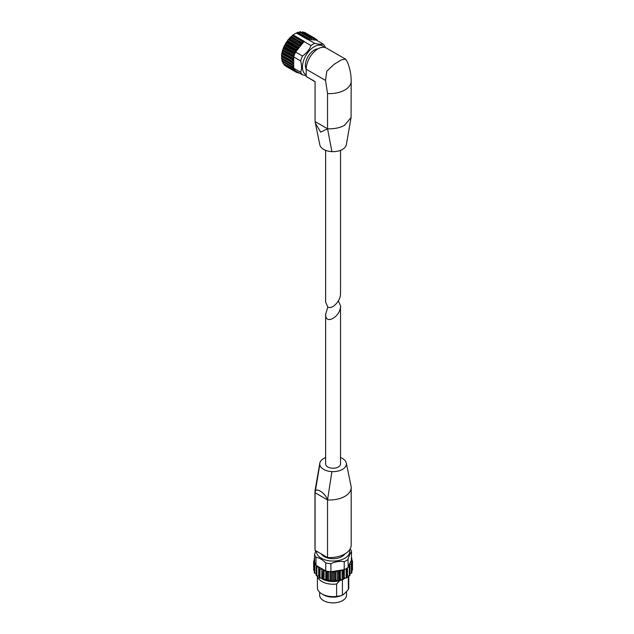<?xml version="1.0" encoding="UTF-8"?>
<svg xmlns="http://www.w3.org/2000/svg" width="634" height="634" viewBox="0 0 634 634"><rect width="100%" height="100%" fill="white"/><g stroke="black" fill="none" stroke-linecap="round" stroke-linejoin="round"><path stroke-width="0.95" d="M340.521 150.345L340.521 293.574C340.815 300.762 332.113 309.947 327.818 306.991L325.63 302.172L325.63 150.345M319.845 144.829A13.322 7.695 0 0 0 319.845 144.869A13.322 7.695 0 0 0 331.915 151.629L327.54 128.765L327.54 93.57A21.611 12.482 0 0 0 351.188 81.144C351.165 74.424 349.889 68.02 347.345 61.942L345.506 59.113L326.304 48.026A16.658 9.613 120 0 0 313.473 52.487A16.658 9.613 120 0 0 306.198 69.249L306.198 76.452L315.066 81.572L315.066 121.57L315.066 81.572M327.54 128.765L315.066 121.57L315.391 123.242L320.693 132.157L327.54 128.765A21.611 12.482 0 0 0 344.508 125.366L351.077 117.528L351.188 81.144M345.506 59.113L341.298 59.889L333.952 64.422L326.779 71.27L325.527 80.407L327.54 93.57M306.198 76.452A21.611 12.482 120 0 0 307.173 77.118L314.971 81.627M306.198 74.875A16.658 9.613 -60 0 1 306.745 54.12A16.658 9.613 -60 0 1 324.22 47.32M306.198 75.605L302.513 74.875A18.616 10.746 -60 0 1 300.627 72.181C301.855 69.146 301.855 65.389 300.627 60.927A18.616 10.746 -60 0 1 302.513 56.046C306.563 53.256 309.376 49.753 310.953 45.545A18.616 10.746 -60 0 1 314.741 43.358C318.791 44.317 321.604 44.57 323.182 44.111A18.616 10.746 -60 0 1 325.076 46.805M323.182 44.111L316.255 40.108L307.815 39.356L314.741 43.358M302.513 74.875L295.587 70.873A18.616 10.746 -60 0 1 294.969 70.239A18.616 10.746 -60 0 1 294.517 69.661A18.616 10.746 -60 0 1 293.811 68.44A18.616 10.746 -60 0 1 293.693 68.179L300.627 72.181M300.627 60.927L293.693 56.925A18.616 10.746 -60 0 1 293.811 56.537A18.616 10.746 -60 0 1 294.509 54.508A18.616 10.746 -60 0 1 294.961 53.407A18.616 10.746 -60 0 1 295.587 52.043L302.513 56.046M310.953 45.545L304.027 41.543A18.616 10.746 -60 0 1 304.28 41.361L293.162 34.941A18.616 10.746 120 0 1 296.443 33.047L297.901 32.271L308.655 38.476M296.443 33.047L307.561 39.466A18.616 10.746 -60 0 1 307.815 39.356M293.693 56.925L293.693 68.179M294.961 53.407L294.889 52.812A0.785 0.452 -60 0 1 295.357 51.822L296.236 51.164L285.046 44.705L288.24 39.609L293.162 34.941M304.027 41.543L295.587 52.043M296.236 51.164L296.514 49.682A0.785 0.452 -60 0 1 297.092 48.739L297.98 48.271L298.463 46.75A0.785 0.452 -60 0 1 299.129 45.894L300.31 45.26L300.667 44.118A0.785 0.452 -60 0 1 301.396 43.374L302.212 43.31L303.052 41.876A0.785 0.452 -60 0 1 303.821 41.265L304.28 41.361M293.811 56.537L293.637 56.03A0.785 0.452 -60 0 1 293.986 55.023L294.509 54.508M292.805 66.919L293.233 65.77L282.043 59.311L282.13 61.371L281.916 60.626L292.805 66.919A0.785 0.452 -60 0 0 292.9 67.624L282.09 61.379M293.693 67.711L293.019 67.656A0.785 0.452 -60 0 1 292.9 67.624M293.233 65.77L292.488 65.144A0.785 0.452 -60 0 1 292.417 64.288L292.979 63.178L292.417 62.306A0.785 0.452 -60 0 1 292.488 61.363L293.225 59.881L292.797 59.231A0.785 0.452 -60 0 1 293.011 58.241L293.693 57.401M294.517 69.661L293.986 69.756A0.785 0.452 -60 0 1 293.637 69.154L293.811 68.44M295.999 71.111L295.365 71.373A0.785 0.452 -60 0 1 294.889 70.921L294.969 70.239M297.679 72.078L297.1 72.442A0.785 0.452 -60 0 1 296.522 72.165L296.49 71.388M299.145 72.926L299.137 72.934A0.785 0.452 -60 0 1 298.471 72.847L298.392 72.49M307.561 39.466L308.029 38.832A0.785 0.452 -60 0 1 308.79 38.555L309.329 39.134L310.446 38.151A0.785 0.452 -60 0 1 311.175 38.056L311.595 38.84L312.713 38.048A0.785 0.452 -60 0 1 313.378 38.143L313.664 39.126L314.749 38.547A0.785 0.452 -60 0 1 315.328 38.817L315.455 39.982L316.485 39.617A0.785 0.452 -60 0 1 316.96 40.069L316.913 40.489M331.915 151.629A13.322 7.695 0 0 0 346.338 144.695A13.322 7.695 0 0 0 346.37 144.481M325.527 80.407L306.198 69.249A12.537 7.243 -60 0 1 307.966 56.672A12.537 7.243 -60 0 1 317.983 48.85M303.052 41.876L292.163 35.583L292.932 34.981L303.821 41.265M301.396 43.374L290.507 37.089L291.022 36.851L302.212 43.31M290.531 37.057L289.69 37.921L300.667 44.118M299.129 45.894L288.24 39.609L288.803 39.165L299.993 45.624M288.296 39.53L287.471 40.592L298.463 46.75M297.092 48.739L286.203 42.454L286.79 41.812L297.98 48.271M296.474 50.728L285.284 44.269L285.625 43.397L296.514 49.682M294.85 53.668L283.818 47.296L284.531 45.379L283.945 46.623M295.357 51.822L284.468 45.529L285.046 44.705M293.748 56.743L282.724 50.379L282.748 49.737L284 46.52L294.889 52.812M293.986 55.023L283.136 48.588L282.724 49.801M293.225 59.881L281.908 52.939L282.748 49.737L293.637 56.03M293.011 58.241L282.138 51.877L281.908 52.955L281.52 56.014L281.591 55.079L292.488 61.363M292.979 62.766L281.789 56.307L292.417 62.306M281.789 56.307L281.591 58.859L292.448 65.128M281.599 58.859L281.528 58.003L281.599 58.859L292.417 65.104M293.637 69.154L283.097 63.471L282.732 61.561M284.476 65.08L284 64.636L284.476 65.08M314.749 38.547L304.439 32.532M312.713 38.048L302.489 31.851M310.446 38.151L299.557 31.859L300.286 31.763L298.448 32.564L309.638 39.023M338.342 300.912L340.521 305.731C340.886 316.572 325.274 325.583 325.63 314.329L327.818 306.991M340.521 305.731L340.521 463.937A7.45 4.295 180 0 1 333.08 468.241A7.45 4.295 180 0 1 325.63 463.937L325.63 314.329M344.064 594.003L340.83 595.873A13.441 7.759 180 0 0 344.064 594.003L348.351 589.612A15.676 9.05 0 0 0 348.755 587.567L348.755 575.886M340.83 595.873L340.83 595.73A13.441 7.759 0 0 1 323.578 594.882L321.993 593.971A15.676 9.05 0 0 0 336.614 596.388L340.83 595.73M319.639 592.227L319.639 595.128A13.441 7.759 0 0 0 323.578 600.62A13.441 7.759 0 0 0 338.223 602.3A13.441 7.759 0 0 0 346.521 595.128L346.521 591.641M317.404 575.886L317.404 587.567A15.676 9.05 0 0 0 321.993 593.971M336.614 596.388L336.614 583.993A15.676 9.05 0 0 1 317.452 575.894M348.351 589.612L348.351 577.217A15.676 9.05 0 0 0 348.708 575.894M340.125 580.284L336.614 583.993M348.351 577.217L347.028 577.217M340.521 457.566A13.322 7.695 180 0 1 346.307 463.042A13.322 7.695 180 0 1 346.354 463.272L351.093 486.341A21.611 12.482 180 0 1 351.188 487.514A21.611 12.482 180 0 1 345.197 496.137A21.611 12.482 180 0 1 344.278 496.66A21.611 12.482 180 0 1 327.54 499.941L327.54 557.532L315.066 550.336A21.611 12.482 180 0 1 314.971 549.155L314.971 491.564A21.611 12.482 180 0 1 315.066 490.375A21.611 12.482 180 0 1 315.169 489.884M351.188 487.514L351.188 545.113A21.611 12.482 180 0 1 327.54 557.532M346.354 463.272A13.322 7.695 180 0 1 331.915 471.601A13.322 7.695 180 0 1 319.805 464.611L315.066 492.737L315.066 550.336M315.066 492.737C314.583 486.31 325.25 492.452 327.54 499.941L315.066 492.737A21.611 12.482 180 0 1 314.971 491.564M331.915 471.601L327.54 499.941M351.093 486.341L346.307 463.042M315.795 550.756L314.591 554.314L314.591 562.31A18.616 10.746 0 0 0 314.86 563.254A18.616 10.746 0 0 0 315.399 564.411A18.616 10.746 0 0 0 315.978 565.298L315.978 557.302C319.227 557.754 322.468 559.624 325.725 562.929A18.616 10.746 0 0 0 330.9 563.729C335.338 561.621 339.776 560.931 344.214 561.669A18.616 10.746 0 0 0 347.995 559.481C349.191 555.495 350.38 552.935 351.569 551.794A18.616 10.746 0 0 0 350.198 548.838M314.591 554.314A18.616 10.746 0 0 0 315.978 557.302M327.263 571.266A18.616 10.746 0 0 0 329.276 571.575L328.721 571.805A0.785 0.452 180 0 1 327.548 571.622L327.263 571.266A18.616 10.746 0 0 1 325.725 570.925L325.725 562.929M329.276 571.575A18.616 10.746 0 0 0 330.9 571.725L330.9 563.729M351.331 560.298L348.232 566.978L349.326 566.875A0.785 0.452 180 0 0 349.936 566.265L349.279 565.259A0.785 0.452 180 0 1 349.691 564.688L351.387 564.244A0.785 0.452 180 0 0 351.696 563.571L350.618 562.699A0.785 0.452 180 0 1 350.753 562.081L352.195 561.399A0.785 0.452 180 0 0 352.195 560.702L351.331 560.298L351.569 551.794M314.591 561.7L313.965 561.399A0.785 0.452 180 0 1 313.965 560.702L314.591 560.408M314.591 558.641L314.464 558.538A0.785 0.452 180 0 1 314.591 557.928M315.399 564.411L314.773 564.244A0.785 0.452 180 0 1 314.464 563.571L314.86 563.254M325.725 570.925L324.045 570.782A0.785 0.452 180 0 1 322.999 570.434L322.698 578.335A0.785 0.452 180 0 0 321.842 577.954L319.996 578.065A0.785 0.452 180 0 1 319.14 577.566L319.14 568.698M325.091 570.56L315.978 565.298M322.698 569.372A0.785 0.452 180 0 0 321.842 568.999L319.996 569.102A0.785 0.452 180 0 1 319.14 568.611L319.314 567.541A0.785 0.452 180 0 0 318.664 567.05L316.834 566.875A0.785 0.452 180 0 1 316.223 566.265L316.62 565.663M345.49 569.063A18.616 10.746 0 0 0 346.957 568.215L347.02 568.611A0.785 0.452 180 0 1 346.164 569.102L345.49 569.063A18.616 10.746 0 0 1 344.214 569.665L343.343 569.8L343.16 570.434A0.785 0.452 180 0 1 342.114 570.782L340.371 570.41L340.371 579.365A0.785 0.452 180 0 0 339.38 579.603L338.611 580.578A0.785 0.452 180 0 1 337.439 580.76L335.925 580.134A0.785 0.452 180 0 0 334.863 580.213L333.682 581.045A0.785 0.452 180 0 1 332.478 581.045L331.289 580.213A0.785 0.452 180 0 0 330.235 580.134L328.721 580.76A0.785 0.452 180 0 1 327.548 580.578L326.779 579.603A0.785 0.452 180 0 0 325.789 579.365L324.045 579.745A0.785 0.452 180 0 1 322.999 579.397L322.698 578.335M343.343 569.8L330.9 571.725M340.371 570.41A0.785 0.452 180 0 0 339.38 570.64L338.611 571.622A0.785 0.452 180 0 1 337.439 571.805L335.925 571.179A0.785 0.452 180 0 0 334.863 571.258L333.682 572.09A0.785 0.452 180 0 1 332.478 572.09L331.764 571.591M351.569 557.928A0.785 0.452 180 0 1 351.696 558.538L351.569 558.641M343.462 569.784L343.16 579.397A0.785 0.452 180 0 1 342.114 579.745L340.371 579.365M347.02 568.698L347.02 577.566A0.785 0.452 180 0 1 346.164 578.065L344.317 577.954A0.785 0.452 180 0 0 343.462 578.335M349.936 575.228A0.785 0.452 180 0 1 349.326 575.831L347.495 576.005A0.785 0.452 180 0 0 347.028 576.163M351.696 572.534A0.785 0.452 180 0 1 351.387 573.207L349.984 573.572M352.48 561.05L352.48 570.014A0.785 0.452 180 0 1 352.195 570.362L351.846 570.529M314.313 570.529L313.965 570.362A0.785 0.452 180 0 1 313.679 570.014L313.679 561.05M316.176 573.572L314.773 573.207A0.785 0.452 180 0 1 314.313 572.795L314.313 563.832M318.664 567.05L318.664 576.005L316.834 575.831A0.785 0.452 180 0 1 316.223 575.228M318.664 576.005A0.785 0.452 180 0 1 319.132 576.163M321.295 553.926A12.537 7.243 0 0 0 324.212 556.573A12.537 7.243 0 0 0 344.864 553.926M316.437 551.12A16.658 9.613 0 0 0 321.303 558.253A16.658 9.613 0 0 0 340.664 560.012A16.658 9.613 0 0 0 349.516 549.916M348.232 566.978L347.995 559.481M346.957 568.215A18.616 10.746 0 0 0 347.995 567.478M344.214 569.665L344.214 561.669M319.805 464.611A13.322 7.695 180 0 1 319.821 463.208A13.322 7.695 180 0 1 325.63 457.566M342.431 579.769L342.431 594.93M308.029 38.832L297.14 32.548M302.545 43.009L291.363 36.55M300.31 45.26L289.12 38.801M298.257 47.867L287.075 41.408M294.667 54.12L283.636 47.748M293.693 57.242L282.598 50.831M292.797 59.231L281.908 52.939M293.162 60.317L281.979 53.858M292.979 63.178L281.789 56.719M292.417 64.288L281.528 58.003M292.805 67.537L282.13 61.371M294.889 70.921L284 64.636M296.522 72.165L295.206 71.404M298.471 72.847L297.425 72.236M316.485 39.617L315.336 38.951M311.857 38.777L311.413 38.523M320.939 578.01A15.359 8.868 0 0 0 322.215 578.842A15.359 8.868 0 0 0 322.952 579.246M324.045 570.782L324.045 579.745A15.359 8.868 0 0 0 342.114 579.745L342.114 570.782M343.2 579.246A15.359 8.868 0 0 0 345.221 578.01M322.492 579A14.97 8.646 0 0 0 322.96 579.262M323.982 579.753A14.97 8.646 0 0 0 342.178 579.753M343.2 579.262A14.97 8.646 0 0 0 343.802 578.921M322.999 570.434L322.999 579.397L320.796 578.018M328.721 571.805L328.721 580.76M327.548 571.622L327.548 580.578M333.682 572.09L333.682 581.045M332.478 572.09L332.478 581.045M338.611 571.622L338.611 580.578M337.439 571.805L337.439 580.76M343.16 570.434L343.16 579.397L345.364 578.018M346.164 569.102L346.164 578.065M349.326 566.875L349.326 575.831M351.387 564.244L351.387 573.207M352.195 561.399L352.195 570.362M351.696 558.538L351.696 560.472M314.464 558.538L314.464 560.472M313.965 561.399L313.965 570.362M314.773 564.244L314.773 573.207M316.834 566.875L316.834 575.831M319.996 569.102L319.996 578.065M321.842 568.999L321.842 577.954M325.789 570.941L325.789 579.365M326.779 571.163L326.779 579.603M330.235 571.67L330.235 580.134M331.289 571.662L331.289 580.213M334.863 571.258L334.863 580.213M335.925 571.179L335.925 580.134M339.38 570.64L339.38 579.603M344.317 569.625L344.317 577.954M347.495 567.85L347.495 576.005M349.691 564.688L349.691 565.893M350.753 562.081L350.753 562.81M315.391 123.242L319.845 144.869M351.077 117.536L346.33 144.703M293.772 69.724L283.01 63.511M295.048 71.373L284.309 65.167M296.688 72.49L285.95 66.293M298.622 73.061L297.314 72.308M316.802 39.617L315.328 38.769M315.169 38.492L304.431 32.294M313.236 37.921L302.481 31.716M311.064 37.929L300.278 31.7M308.726 38.508L297.893 32.255M285.538 43.524L286.275 42.335M342.384 579.769L333.08 581.608L323.776 579.769M347.028 568.65L347.028 577.614M349.984 566.424L349.984 575.387M351.846 563.832L351.846 572.795M351.846 558.269L351.846 560.535M314.313 558.269L314.313 560.535M316.176 566.424L316.176 575.387M319.132 568.65L319.132 577.614M315.082 490.367L319.821 463.208"/></g></svg>
